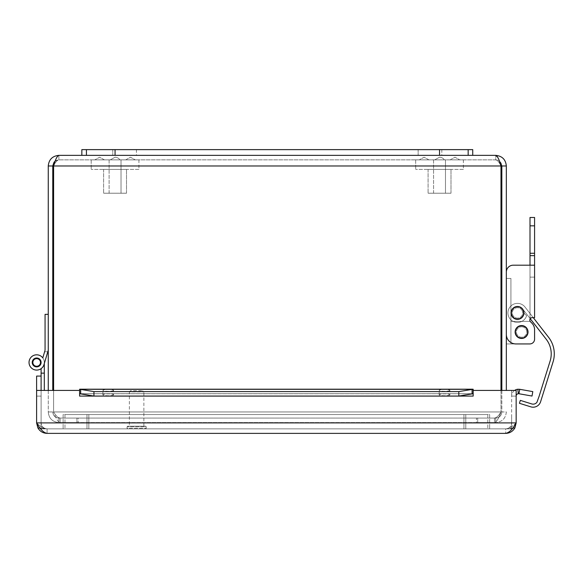 <?xml version="1.0" encoding="UTF-8"?>
<svg xmlns="http://www.w3.org/2000/svg" width="583" height="583" viewBox="0 0 583 583"><rect width="100%" height="100%" fill="white"/><g stroke="black" fill="none" stroke-linecap="round" stroke-linejoin="round"><path stroke-width="0.44" stroke-dasharray="2.92 2.19" d="M97.215 159.859L104.43 159.859L97.215 159.859M128.092 159.859L135.307 159.859L128.092 159.859M115.062 157.228A5.728 5.728 0 0 1 119.872 159.859L110.253 159.859L119.872 159.859A5.728 5.728 0 0 0 115.062 157.228L110.253 159.859L115.062 157.228M109.101 193.221L109.101 159.859L121.016 159.859L109.101 159.859L121.016 159.859L109.101 159.859L109.101 193.221L121.016 193.221L109.101 193.221M126.511 193.221L103.606 193.221L126.511 193.221L126.511 169.405L103.606 169.405L126.511 169.405L103.606 169.405L126.511 169.405L126.511 193.221L103.606 193.221L126.511 193.221M138.922 169.405L91.203 169.405L138.922 169.405L138.922 159.859L91.203 159.859L138.922 159.859L91.203 159.859L138.922 159.859L138.922 169.405L91.203 169.405L138.922 169.405M421.691 159.859L428.906 159.859L421.691 159.859M452.568 159.859L459.783 159.859L452.568 159.859M439.531 157.228A5.728 5.728 0 0 1 444.341 159.859L434.721 159.859L444.341 159.859A5.728 5.728 0 0 0 439.531 157.228L434.721 159.859L439.531 157.228M433.577 193.221L433.577 159.859L445.485 159.859L433.577 159.859L445.485 159.859L433.577 159.859L433.577 193.221L445.485 193.221L433.577 193.221M450.987 193.221L428.082 193.221L450.987 193.221L450.987 169.405L428.082 169.405L450.987 169.405L428.082 169.405L450.987 169.405L450.987 193.221L428.082 193.221L450.987 193.221M463.39 169.405L415.672 169.405L463.39 169.405L463.39 159.859L415.672 159.859L463.39 159.859L415.672 159.859L463.39 159.859L463.39 169.405L415.672 169.405L463.39 169.405M468.164 155.355L81.846 155.355L81.846 149.627L472.74 149.627L472.74 155.355L472.74 149.627L472.74 155.355L81.846 155.355L81.846 149.627L81.846 155.355L472.74 155.355L468.164 155.355L468.164 149.627L472.74 149.627L81.846 149.627L86.43 149.627L86.43 155.355L86.43 149.627L468.164 149.627L468.164 155.355L468.164 149.627M441.819 149.627L441.819 155.355L418.157 155.355L441.819 155.355L441.819 149.627L418.157 149.627L441.819 149.627M136.437 149.627L136.437 155.355L112.767 155.355L136.437 155.355L136.437 149.627L112.767 149.627L136.437 149.627M441.819 155.355L418.157 155.355L441.819 155.355M136.437 155.355L112.767 155.355L136.437 155.355M86.43 155.355L86.43 149.627M60.115 422.566L494.479 422.566C496.643 421.932 498.815 418.39 500.986 411.948C498.815 415.657 496.643 417.698 494.479 418.062L60.115 418.062L476.464 418.062L476.464 422.566L494.479 422.566L60.115 422.566C57.943 421.932 55.779 418.39 53.607 411.948C55.779 418.39 57.943 421.932 60.115 422.566L60.115 418.062L494.479 418.062L78.129 418.062L78.129 422.566L78.129 418.062L60.115 418.062L60.115 422.566M494.479 418.062L494.479 422.566L476.464 422.566L476.464 418.062L494.479 418.062L494.479 422.566C496.643 421.932 498.815 418.39 500.986 411.948C498.815 415.657 496.643 417.698 494.479 418.062M501.832 390.428L501.832 411.948L506.335 411.948C505.694 418.39 502.16 421.932 495.718 422.566C502.16 421.932 505.694 418.39 506.335 411.948L501.832 411.948L501.832 165.973C501.46 162.263 499.427 160.23 495.718 159.859C497.474 160.23 499.23 162.263 500.986 165.973L500.986 411.948L500.986 165.973C499.23 162.263 497.474 160.23 495.718 159.859L495.718 155.355L495.718 159.859L58.876 159.859L495.718 159.859L499.376 161.076L498.727 159.348L495.718 155.355L58.876 155.355C57.119 155.996 55.363 159.531 53.607 165.973L53.607 411.948C55.779 415.657 57.943 417.698 60.115 418.062C57.943 417.698 55.779 415.657 53.607 411.948L53.607 390.428M495.718 418.062L477.703 418.062L477.703 422.566L495.718 422.566L477.703 422.566L477.703 418.062L495.718 418.062L495.718 422.566L495.718 418.062C499.427 417.698 501.46 415.657 501.832 411.948C501.46 415.657 499.427 417.698 495.718 418.062M48.258 390.428L48.258 411.948C48.892 418.39 52.434 421.932 58.876 422.566C52.434 421.932 48.892 418.39 48.258 411.948L52.762 411.948L48.258 411.948L48.258 165.973C48.892 159.531 52.434 155.996 58.876 155.355L58.876 159.859C57.119 160.23 55.363 162.263 53.607 165.973L53.607 411.948L500.986 411.948L53.607 411.948L500.986 411.948L53.607 411.948L53.607 165.973L500.986 165.973L500.986 390.428M58.876 418.062L76.883 418.062L76.883 422.566L58.876 422.566L76.883 422.566L76.883 418.062L58.876 418.062L58.876 422.566L58.876 418.062C55.166 417.698 53.126 415.657 52.762 411.948C53.126 415.657 55.166 417.698 58.876 418.062M501.832 165.973L506.335 165.973L506.335 390.428M52.762 390.428L52.762 165.973L48.258 165.973M495.718 155.355C502.16 155.996 505.694 159.531 506.335 165.973M81.846 155.355L472.74 155.355M53.607 165.973L500.986 165.973L53.607 165.973C55.363 162.263 57.119 160.23 58.876 159.859L58.876 155.355M55.21 161.09L58.876 159.859C55.166 160.23 53.126 162.263 52.762 165.973M44.301 390.428L44.301 362.444A7.637 7.637 0 0 0 35.097 354.974A7.637 7.637 0 0 0 29.675 365.519A7.637 7.637 0 0 0 41.109 368.653L41.109 373.135L44.301 373.135L44.301 362.444L44.301 373.135L41.109 373.135L41.109 368.653A7.637 7.637 0 0 1 29.675 365.519A7.637 7.637 0 0 1 35.097 354.974A7.637 7.637 0 0 1 44.301 362.444A7.637 7.637 0 0 0 35.097 354.974A7.637 7.637 0 0 0 29.675 365.519A7.637 7.637 0 0 0 41.109 368.653L41.109 373.135L44.301 373.135L44.301 362.444L44.301 373.135L41.109 373.135L41.109 368.653A7.637 7.637 0 0 1 29.675 365.519A7.637 7.637 0 0 1 35.097 354.974A7.637 7.637 0 0 1 44.301 362.444A7.637 7.637 0 0 0 35.097 354.974A7.637 7.637 0 0 0 29.675 365.519A7.637 7.637 0 0 0 41.109 368.653L41.109 373.135L44.301 373.135L44.301 362.444L44.301 373.135L41.109 373.135L41.109 368.653A7.637 7.637 0 0 1 29.675 365.519A7.637 7.637 0 0 1 35.097 354.974A7.637 7.637 0 0 1 44.301 362.444A7.637 7.637 0 0 0 35.097 354.974A7.637 7.637 0 0 0 29.675 365.519A7.637 7.637 0 0 0 41.109 368.653L41.109 373.135L44.301 373.135L44.301 362.444L44.301 373.135L41.109 373.135L41.109 368.653A7.637 7.637 0 0 1 29.675 365.519A7.637 7.637 0 0 1 35.097 354.974A7.637 7.637 0 0 1 44.301 362.444A7.637 7.637 0 0 0 35.097 354.974A7.637 7.637 0 0 0 29.675 365.519A7.637 7.637 0 0 0 41.109 368.653L41.109 373.135L44.301 373.135L44.301 362.444L44.301 373.135L41.109 373.135L41.109 368.653A7.637 7.637 0 0 1 29.675 365.519A7.637 7.637 0 0 1 35.097 354.974A7.637 7.637 0 0 1 44.301 362.444A7.637 7.637 0 0 0 35.097 354.974A7.637 7.637 0 0 0 29.675 365.519A7.637 7.637 0 0 0 41.109 368.653L41.109 373.135L44.301 373.135L44.301 362.444L44.301 373.135L41.109 373.135L41.109 368.653A7.637 7.637 0 0 1 29.675 365.519A7.637 7.637 0 0 1 35.097 354.974A7.637 7.637 0 0 1 44.301 362.444L43.987 364.615L47.806 351.753L44.614 351.753L42.792 357.889A7.637 7.637 0 0 1 44.301 362.444A7.637 7.637 0 0 0 35.097 354.974A7.637 7.637 0 0 0 29.675 365.519A7.637 7.637 0 0 0 41.109 368.653L41.109 428.869L41.109 376.079L36.605 376.079L36.605 422.901L36.605 390.428L79.594 390.428L36.605 390.428L41.109 390.428L41.109 422.901L36.605 422.901C40.096 429.256 43.587 432.746 47.077 433.373C43.018 433.227 39.95 431.405 37.88 427.915L36.605 422.901L36.605 390.428L41.109 390.428L41.109 389.335M32.225 362.444A4.445 4.445 0 0 1 38.886 358.596A4.445 4.445 0 0 1 38.886 366.292A4.445 4.445 0 0 1 32.225 362.444A4.445 4.445 0 0 0 38.886 366.292A4.445 4.445 0 0 0 38.886 358.596A4.445 4.445 0 0 0 32.225 362.444A4.445 4.445 0 0 1 38.886 358.596A4.445 4.445 0 0 1 38.886 366.292A4.445 4.445 0 0 1 32.225 362.444A4.445 4.445 0 0 0 38.886 366.292A4.445 4.445 0 0 0 38.886 358.596A4.445 4.445 0 0 0 32.225 362.444A4.445 4.445 0 0 1 38.886 358.596A4.445 4.445 0 0 1 38.886 366.292A4.445 4.445 0 0 1 32.225 362.444A4.445 4.445 0 0 0 38.886 366.292A4.445 4.445 0 0 0 38.886 358.596A4.445 4.445 0 0 0 32.225 362.444A4.445 4.445 0 0 1 38.886 358.596A4.445 4.445 0 0 1 38.886 366.292A4.445 4.445 0 0 1 32.225 362.444A4.445 4.445 0 0 0 38.886 366.292A4.445 4.445 0 0 0 38.886 358.596A4.445 4.445 0 0 0 32.225 362.444A4.445 4.445 0 0 1 38.886 358.596A4.445 4.445 0 0 1 38.886 366.292A4.445 4.445 0 0 1 32.225 362.444A4.445 4.445 0 0 0 38.886 366.292A4.445 4.445 0 0 0 38.886 358.596A4.445 4.445 0 0 0 32.225 362.444A4.445 4.445 0 0 1 38.886 358.596A4.445 4.445 0 0 1 38.886 366.292A4.445 4.445 0 0 1 32.225 362.444A4.445 4.445 0 0 0 38.886 366.292A4.445 4.445 0 0 0 38.886 358.596A4.445 4.445 0 0 0 32.225 362.444A4.445 4.445 0 0 0 38.886 366.292A4.445 4.445 0 0 0 38.886 358.596A4.445 4.445 0 0 0 32.225 362.444A4.445 4.445 0 0 0 38.886 366.292A4.445 4.445 0 0 0 38.886 358.596A4.445 4.445 0 0 0 32.225 362.444A4.445 4.445 0 0 1 38.886 358.596A4.445 4.445 0 0 1 38.886 366.292A4.445 4.445 0 0 1 32.225 362.444A4.445 4.445 0 0 0 38.886 366.292A4.445 4.445 0 0 0 38.886 358.596A4.445 4.445 0 0 0 32.225 362.444A4.445 4.445 0 0 1 38.886 358.596A4.445 4.445 0 0 1 38.886 366.292A4.445 4.445 0 0 1 32.225 362.444A4.445 4.445 0 0 0 38.886 366.292A4.445 4.445 0 0 0 38.886 358.596A4.445 4.445 0 0 0 32.225 362.444A4.445 4.445 0 0 1 38.886 358.596A4.445 4.445 0 0 1 38.886 366.292A4.445 4.445 0 0 1 32.225 362.444A4.445 4.445 0 0 0 38.886 366.292A4.445 4.445 0 0 0 38.886 358.596A4.445 4.445 0 0 0 32.225 362.444A4.445 4.445 0 0 1 38.886 358.596A4.445 4.445 0 0 1 38.886 366.292A4.445 4.445 0 0 1 32.225 362.444A4.445 4.445 0 0 0 38.886 366.292A4.445 4.445 0 0 0 38.886 358.596A4.445 4.445 0 0 0 32.225 362.444A4.445 4.445 0 0 1 38.886 358.596A4.445 4.445 0 0 1 38.886 366.292A4.445 4.445 0 0 1 32.225 362.444A4.445 4.445 0 0 0 38.886 366.292A4.445 4.445 0 0 0 38.886 358.596A4.445 4.445 0 0 0 32.225 362.444A4.445 4.445 0 0 1 38.886 358.596A4.445 4.445 0 0 1 38.886 366.292A4.445 4.445 0 0 1 32.225 362.444A4.445 4.445 0 0 0 38.886 366.292A4.445 4.445 0 0 0 38.886 358.596A4.445 4.445 0 0 0 32.225 362.444A4.445 4.445 0 0 1 38.886 358.596A4.445 4.445 0 0 1 38.886 366.292A4.445 4.445 0 0 1 32.225 362.444M44.301 373.135L41.109 373.135M44.301 428.869L41.109 428.869L44.301 428.869M36.314 358.647A3.819 3.819 0 0 0 33.552 364.652A3.819 3.819 0 0 0 40.14 364.04A3.819 3.819 0 0 0 36.314 358.647M44.301 363.552L43.987 364.615A7.637 7.637 0 0 1 32.991 369.134A7.637 7.637 0 0 1 30.914 357.43A7.637 7.637 0 0 1 42.792 357.889A7.637 7.637 0 0 0 30.914 357.43A7.637 7.637 0 0 0 32.991 369.134A7.637 7.637 0 0 0 43.987 364.615L47.806 351.753L44.614 351.753L47.806 351.753L44.614 351.753L42.792 357.889A7.637 7.637 0 0 0 30.914 357.43A7.637 7.637 0 0 0 32.991 369.134A7.637 7.637 0 0 0 43.987 364.615A7.637 7.637 0 0 1 32.991 369.134A7.637 7.637 0 0 1 30.914 357.43A7.637 7.637 0 0 1 42.792 357.889L44.614 351.753L47.806 351.753L44.614 351.753L42.792 357.889A7.637 7.637 0 0 0 30.914 357.43A7.637 7.637 0 0 0 32.991 369.134A7.637 7.637 0 0 0 43.987 364.615L47.806 351.753L44.614 351.753L47.806 351.753L44.614 351.753L42.792 357.889L44.614 351.753L47.806 351.753L44.614 351.753L42.792 357.889A7.637 7.637 0 0 0 30.914 357.43A7.637 7.637 0 0 0 32.991 369.134A7.637 7.637 0 0 0 43.987 364.615A7.637 7.637 0 0 1 32.991 369.134A7.637 7.637 0 0 1 30.914 357.43A7.637 7.637 0 0 1 42.792 357.889L44.614 351.753L47.806 351.753L48.258 350.23L48.258 314.346L45.066 314.346L45.066 350.23L42.792 357.889A7.637 7.637 0 0 0 30.914 357.43A7.637 7.637 0 0 0 32.991 369.134A7.637 7.637 0 0 0 43.987 364.615L47.806 351.753L44.614 351.753L42.792 357.889L44.614 351.753L47.806 351.753L43.987 364.615A7.637 7.637 0 0 1 32.991 369.134A7.637 7.637 0 0 1 30.914 357.43A7.637 7.637 0 0 1 42.792 357.889A7.637 7.637 0 0 0 30.914 357.43A7.637 7.637 0 0 0 32.991 369.134A7.637 7.637 0 0 0 43.987 364.615A7.637 7.637 0 0 1 32.991 369.134A7.637 7.637 0 0 1 30.914 357.43A7.637 7.637 0 0 1 42.792 357.889L44.614 351.753M42.792 357.889A7.637 7.637 0 0 0 30.914 357.43A7.637 7.637 0 0 0 32.991 369.134A7.637 7.637 0 0 0 43.987 364.615L47.806 351.753L43.987 364.615A7.637 7.637 0 0 1 41.109 368.653M48.258 314.346L48.258 350.23M41.109 428.869L489.647 428.869L41.109 428.869L41.109 414.549L41.109 428.869M64.968 414.549L64.968 428.869L64.968 414.549L489.647 414.549L489.647 428.869L489.647 414.549L465.788 414.549L465.788 428.869L465.788 414.549L88.827 414.549L88.827 428.869L88.827 414.549L64.968 414.549M511.655 428.869L63.117 428.869L511.655 428.869L511.655 414.549L511.655 428.869M487.796 414.549L487.796 428.869L487.796 414.549L63.117 414.549L63.117 428.869L63.117 414.549L86.976 414.549L86.976 428.869L86.976 414.549L463.937 414.549L463.937 428.869L463.937 414.549L487.796 414.549M129.368 426.195L143.87 426.195L129.368 426.195L129.368 391.893L143.87 391.893L129.368 391.893L130.563 390.69L142.675 390.69L130.563 390.69M143.87 426.195L143.87 391.893L142.675 390.69M127.684 426.195L145.553 426.195L127.684 426.195L127.079 426.807L146.165 426.807A0.612 0.612 0 0 0 145.553 426.195M145.553 428.869A0.612 0.612 0 0 0 146.165 428.257L146.165 426.807L127.079 426.807L127.079 428.257L146.165 428.257L127.079 428.257L127.684 428.869L145.553 428.869L127.684 428.869M512.632 428.177L505.687 428.869L505.687 433.373L505.687 428.869C509.178 428.505 512.668 426.523 516.159 422.901L516.159 390.428L511.655 390.428L516.159 390.428L511.655 390.428L511.655 396.112L511.655 390.428L516.159 390.428L516.159 422.901L511.655 422.901L511.655 390.428L511.655 422.901L516.159 422.901C512.668 429.256 509.178 432.746 505.687 433.373C509.746 433.227 512.807 431.405 514.884 427.915L505.687 428.869C509.309 428.505 511.298 426.523 511.655 422.901C511.298 426.523 509.309 428.505 505.687 428.869L47.077 428.869L505.687 428.869C509.178 428.505 512.668 426.523 516.159 422.901L516.159 390.428L473.17 390.428L473.17 396.112L473.17 390.428L516.159 390.428L473.17 390.428L473.156 396.112L473.156 389.24L472.084 389.306L472.084 393.744L473.156 393.722L473.156 389.24L458.821 391.608L458.821 396.046L473.156 393.722L473.156 396.112L79.594 396.112L79.609 389.24L79.609 393.722L80.68 393.744L80.68 389.306L79.609 389.24L79.609 396.097L473.156 396.097L473.156 389.24M40.132 428.177L47.077 428.869C43.455 428.505 41.466 426.523 41.109 422.901C41.466 426.523 43.455 428.505 47.077 428.869C43.587 428.505 40.096 426.523 36.605 422.901L36.605 390.428L36.605 422.901L516.159 422.901L514.876 427.915M37.88 427.915L47.077 428.869L47.077 433.373L47.077 428.869C43.587 428.505 40.096 426.523 36.605 422.901L41.109 422.901L41.109 390.428L36.605 390.428L36.605 396.112L36.605 390.428L36.605 396.097L41.109 396.112L41.109 390.428L36.605 390.428L36.605 396.097L41.109 396.112L41.109 390.428L41.109 396.112L41.109 390.428L36.605 390.413L79.594 390.428L79.594 396.112L473.156 396.097M516.159 390.428L516.159 422.901L516.159 390.428M514.629 390.428A6.887 6.887 0 0 0 511.655 396.097L511.655 396.112A6.887 6.887 0 0 1 517.835 389.24L518.294 393.722L518.957 393.744L519.737 389.306L517.835 389.24M79.609 396.097L79.609 393.722L93.943 396.046L93.943 391.608L79.609 389.24M113.583 394.8A5.342 0.926 0 0 1 108.241 395.733A5.342 0.926 0 0 1 102.892 394.8A5.342 0.926 0 0 1 108.241 393.875A5.342 0.926 0 0 1 113.583 394.8L113.583 390.362A5.342 0.926 180 0 0 108.241 389.437A5.342 0.926 180 0 0 102.892 390.362A5.342 0.926 180 0 0 108.241 391.295A5.342 0.926 180 0 0 113.583 390.362M449.872 394.8A5.342 0.926 0 0 1 444.523 395.733A5.342 0.926 0 0 1 439.181 394.8A5.342 0.926 0 0 1 444.523 393.875A5.342 0.926 0 0 1 449.872 394.8L449.872 390.362A5.342 0.926 180 0 0 444.523 389.437A5.342 0.926 180 0 0 439.181 390.362A5.342 0.926 180 0 0 444.523 391.295A5.342 0.926 180 0 0 449.872 390.362M518.957 393.744L532.017 396.046L532.796 391.608L519.737 389.306M518.294 393.722A2.383 2.383 0 0 0 516.159 396.097L511.655 396.112L516.159 396.112M93.943 396.046L458.821 396.046M93.943 391.608L458.821 391.608M36.605 396.112L41.109 396.112L36.605 396.112M515.649 332.004A5.932 5.932 0 0 0 524.54 337.134A5.932 5.932 0 0 0 524.54 326.866A5.932 5.932 0 0 0 515.649 332.004A5.932 5.932 0 0 1 524.54 326.866A5.932 5.932 0 0 1 524.54 337.134A5.932 5.932 0 0 1 515.649 332.004A5.932 5.932 0 0 0 524.54 337.134A5.932 5.932 0 0 0 524.54 326.866A5.932 5.932 0 0 0 515.649 332.004A5.932 5.932 0 0 1 524.54 326.866A5.932 5.932 0 0 1 524.54 337.134A5.932 5.932 0 0 1 515.649 332.004A5.932 5.932 0 0 0 524.54 337.134A5.932 5.932 0 0 0 524.54 326.866A5.932 5.932 0 0 0 515.649 332.004A5.932 5.932 0 0 1 524.54 326.866A5.932 5.932 0 0 1 524.54 337.134A5.932 5.932 0 0 1 515.649 332.004A5.932 5.932 0 0 0 524.54 337.134A5.932 5.932 0 0 0 524.54 326.866A5.932 5.932 0 0 0 515.649 332.004A5.932 5.932 0 0 1 524.54 326.866A5.932 5.932 0 0 1 524.54 337.134A5.932 5.932 0 0 1 515.649 332.004A5.932 5.932 0 0 0 524.54 337.134A5.932 5.932 0 0 0 524.54 326.866A5.932 5.932 0 0 0 515.649 332.004A5.932 5.932 0 0 1 524.54 326.866A5.932 5.932 0 0 1 524.54 337.134A5.932 5.932 0 0 1 515.649 332.004A5.932 5.932 0 0 0 524.54 337.134A5.932 5.932 0 0 0 524.54 326.866A5.932 5.932 0 0 0 515.649 332.004A5.932 5.932 0 0 1 524.54 326.866A5.932 5.932 0 0 1 524.54 337.134A5.932 5.932 0 0 1 515.649 332.004A5.932 5.932 0 0 0 524.54 337.134A5.932 5.932 0 0 0 524.54 326.866A5.932 5.932 0 0 0 515.649 332.004A5.932 5.932 0 0 1 524.54 326.866A5.932 5.932 0 0 1 524.54 337.134A5.932 5.932 0 0 1 515.649 332.004A5.932 5.932 0 0 0 524.54 337.134A5.932 5.932 0 0 0 524.54 326.866A5.932 5.932 0 0 0 515.649 332.004A5.932 5.932 0 0 1 524.54 326.866A5.932 5.932 0 0 1 524.54 337.134A5.932 5.932 0 0 1 515.649 332.004M511.553 312.918A5.932 5.932 0 0 0 520.444 318.048A5.932 5.932 0 0 0 520.444 307.78A5.932 5.932 0 0 0 511.553 312.918A5.932 5.932 0 0 1 520.444 307.78A5.932 5.932 0 0 1 520.444 318.048A5.932 5.932 0 0 1 511.553 312.918A5.932 5.932 0 0 0 520.444 318.048A5.932 5.932 0 0 0 520.444 307.78A5.932 5.932 0 0 0 511.553 312.918A5.932 5.932 0 0 1 520.444 307.78A5.932 5.932 0 0 1 520.444 318.048A5.932 5.932 0 0 1 511.553 312.918A5.932 5.932 0 0 0 520.444 318.048A5.932 5.932 0 0 0 520.444 307.78A5.932 5.932 0 0 0 511.553 312.918A5.932 5.932 0 0 1 520.444 307.78A5.932 5.932 0 0 1 520.444 318.048A5.932 5.932 0 0 1 511.553 312.918A5.932 5.932 0 0 0 520.444 318.048A5.932 5.932 0 0 0 520.444 307.78A5.932 5.932 0 0 0 511.553 312.918A5.932 5.932 0 0 1 520.444 307.78A5.932 5.932 0 0 1 520.444 318.048A5.932 5.932 0 0 1 511.553 312.918M534.582 265.199L513.208 265.199L530.005 265.199L530.005 255.653L534.582 255.653L534.582 317.684L534.582 277.129L530.005 277.129L534.582 277.129L534.582 317.684L532.199 317.684A2.383 2.383 0 0 0 530.508 321.758A2.383 2.383 0 0 1 532.199 317.684A2.383 2.383 0 0 0 530.508 321.758L531.791 323.04A9.547 9.547 0 0 1 534.582 329.789A9.547 9.547 0 0 0 531.791 323.04L530.508 321.758A2.383 2.383 0 0 1 530.202 321.386A2.383 2.383 0 0 0 530.508 321.758L531.791 323.04A9.547 9.547 0 0 1 534.582 329.789A9.547 9.547 0 0 0 531.791 323.04A9.547 9.547 0 0 1 534.582 329.789A9.547 9.547 0 0 0 531.791 323.04L530.508 321.758A2.383 2.383 0 0 1 530.202 321.386A2.383 2.383 0 0 0 530.508 321.758A2.383 2.383 0 0 1 532.199 317.684L534.582 317.684L530.005 317.684L534.582 317.684L534.582 265.199L534.582 317.684L534.582 277.129L534.582 317.684L530.005 317.684L530.005 265.199L534.582 265.199L513.208 265.199L534.582 265.199L534.582 217.481L534.582 255.653L530.005 255.653L534.582 255.653L530.005 255.653L530.005 217.481L534.582 217.481L534.582 265.199L513.208 265.199A6.872 6.872 0 0 0 506.335 272.072L506.335 334.387A9.547 9.547 0 0 0 515.875 343.934A9.547 9.547 0 0 1 506.335 334.387L506.335 272.072A6.872 6.872 0 0 1 513.208 265.199A6.872 6.872 0 0 0 506.335 272.072L506.335 334.387L506.335 272.072A6.872 6.872 0 0 1 513.208 265.199L530.005 265.199L530.005 217.481L530.005 317.684L530.005 265.199L530.005 317.684L532.199 317.684A2.383 2.383 0 0 0 530.508 321.758A2.383 2.383 0 0 1 532.199 317.684A2.383 2.383 0 0 0 530.508 321.758L531.791 323.04A9.547 9.547 0 0 1 534.582 329.789A9.547 9.547 0 0 0 531.791 323.04A9.547 9.547 0 0 1 534.582 329.789L534.582 339.16A4.773 4.773 0 0 1 529.809 343.934A4.773 4.773 0 0 0 534.582 339.16A4.773 4.773 0 0 1 529.809 343.934A4.773 4.773 0 0 0 534.582 339.16A4.773 4.773 0 0 1 529.809 343.934A4.773 4.773 0 0 0 534.582 339.16A4.773 4.773 0 0 1 529.809 343.934A4.773 4.773 0 0 0 534.582 339.16A4.773 4.773 0 0 1 529.809 343.934A4.773 4.773 0 0 0 534.582 339.16A4.773 4.773 0 0 1 529.809 343.934A4.773 4.773 0 0 0 534.582 339.16A4.773 4.773 0 0 1 529.809 343.934A4.773 4.773 0 0 0 534.582 339.16A4.773 4.773 0 0 1 529.809 343.934L510.919 343.934L510.919 321.386L530.202 321.386L510.919 321.386L510.919 343.934L529.809 343.934L506.335 343.934L506.335 278.441L506.335 343.934L529.809 343.934L515.875 343.934A9.547 9.547 0 0 1 506.335 334.387L506.335 272.072A6.872 6.872 0 0 1 513.208 265.199A6.872 6.872 0 0 0 506.335 272.072L506.335 334.387A9.547 9.547 0 0 0 515.875 343.934A9.547 9.547 0 0 1 506.335 334.387A9.547 9.547 0 0 0 515.875 343.934L529.809 343.934M534.582 329.789L534.582 339.16L534.582 329.789A9.547 9.547 0 0 0 531.791 323.04A9.547 9.547 0 0 1 534.582 329.789L534.582 339.16L534.582 329.789A9.547 9.547 0 0 0 531.791 323.04L530.508 321.758L531.791 323.04A9.547 9.547 0 0 1 534.582 329.789A9.547 9.547 0 0 0 531.791 323.04L530.508 321.758A2.383 2.383 0 0 1 530.202 321.386L510.919 321.386L530.202 321.386L510.919 321.386L510.919 278.441L506.335 278.441L510.919 278.441L510.919 321.386L530.202 321.386A2.383 2.383 0 0 0 530.508 321.758L531.791 323.04L530.508 321.758A2.383 2.383 0 0 1 530.202 321.386L510.919 321.386L510.919 343.934L510.919 321.386L530.202 321.386A2.383 2.383 0 0 0 530.508 321.758L531.791 323.04A9.547 9.547 0 0 1 534.582 329.789L534.582 339.16M540.609 401.709A7.827 7.827 0 0 1 530.807 406.847A7.827 7.827 0 0 0 540.609 401.709L553.056 361.897A26.913 26.913 0 0 0 548.603 337.331A26.913 26.913 0 0 1 553.056 361.897L540.609 401.709A7.827 7.827 0 0 1 530.807 406.847L519.424 403.29L520.335 400.375L531.718 403.932A4.773 4.773 0 0 0 536.928 402.285L538.969 396.659A4.773 4.773 0 0 0 539.122 396.251A4.773 4.773 0 0 1 538.969 396.659A4.773 4.773 0 0 0 539.122 396.251L550.141 360.986A23.859 23.859 0 0 0 546.191 339.211A23.859 23.859 0 0 1 550.141 360.986A23.859 23.859 0 0 0 546.191 339.211L530.231 318.719M533.299 317.684L525.013 307.052A9.547 9.547 0 0 0 510.212 306.731A9.547 9.547 0 0 0 512.902 321.291A9.547 9.547 0 0 0 526.609 315.702L523.971 313.064A6.486 6.486 0 0 1 515.452 319.076A6.486 6.486 0 0 1 512.18 309.179A6.486 6.486 0 0 1 522.601 308.924L546.191 339.211L522.601 308.924A6.486 6.486 0 0 0 512.18 309.179A6.486 6.486 0 0 0 515.452 319.076A6.486 6.486 0 0 0 523.971 313.064A6.486 6.486 0 0 1 515.452 319.076A6.486 6.486 0 0 1 512.18 309.179A6.486 6.486 0 0 1 522.601 308.924A6.486 6.486 0 0 0 512.18 309.179A6.486 6.486 0 0 0 515.452 319.076A6.486 6.486 0 0 0 523.971 313.064L526.609 315.702A9.547 9.547 0 0 1 512.902 321.291A9.547 9.547 0 0 1 510.212 306.731A9.547 9.547 0 0 1 525.013 307.052A9.547 9.547 0 0 0 510.212 306.731A9.547 9.547 0 0 0 512.902 321.291A9.547 9.547 0 0 0 526.609 315.702A9.547 9.547 0 0 1 512.902 321.291A9.547 9.547 0 0 1 510.212 306.731A9.547 9.547 0 0 1 525.013 307.052L533.299 317.684M521.472 309.595A5.189 5.189 0 0 1 518.36 318.034A5.189 5.189 0 0 1 512.61 311.118A5.189 5.189 0 0 1 521.472 309.595A5.189 5.189 0 0 0 512.61 311.118A5.189 5.189 0 0 0 518.36 318.034A5.189 5.189 0 0 0 521.472 309.595A5.189 5.189 0 0 1 518.36 318.034A5.189 5.189 0 0 1 512.61 311.118A5.189 5.189 0 0 1 521.472 309.595A5.189 5.189 0 0 0 512.61 311.118A5.189 5.189 0 0 0 518.36 318.034A5.189 5.189 0 0 0 521.472 309.595M512.53 317.028A6.442 6.442 0 0 1 513.368 307.962A6.442 6.442 0 0 1 522.434 308.801A6.442 6.442 0 0 1 521.596 317.873A6.442 6.442 0 0 1 512.53 317.028A6.442 6.442 0 0 1 513.368 307.962A6.442 6.442 0 0 1 523.833 311.825A6.442 6.442 0 0 1 515.248 318.959A6.442 6.442 0 0 1 513.368 307.962A6.442 6.442 0 0 1 522.434 308.801A6.442 6.442 0 0 1 521.596 317.873A6.442 6.442 0 0 1 512.53 317.028A6.442 6.442 0 0 0 521.596 317.873A6.442 6.442 0 0 0 519.715 306.869A6.442 6.442 0 0 0 511.131 314.004A6.442 6.442 0 0 0 521.596 317.873A6.442 6.442 0 0 0 522.434 308.801A6.442 6.442 0 0 0 513.368 307.962A6.442 6.442 0 0 0 512.53 317.028M521.319 326.815A5.189 5.189 0 0 1 526.194 334.372A5.189 5.189 0 0 1 517.216 334.817A5.189 5.189 0 0 1 521.319 326.815A5.189 5.189 0 0 0 517.216 334.817A5.189 5.189 0 0 0 526.194 334.372A5.189 5.189 0 0 0 521.319 326.815A5.189 5.189 0 0 1 526.194 334.372A5.189 5.189 0 0 1 517.216 334.817A5.189 5.189 0 0 1 521.319 326.815A5.189 5.189 0 0 0 517.216 334.817A5.189 5.189 0 0 0 526.194 334.372A5.189 5.189 0 0 0 521.319 326.815M521.894 338.439A6.442 6.442 0 0 1 515.139 332.317A6.442 6.442 0 0 1 521.26 325.569A6.442 6.442 0 0 1 528.009 331.683A6.442 6.442 0 0 1 521.894 338.439A6.442 6.442 0 0 1 515.139 332.317A6.442 6.442 0 0 1 524.518 326.269A6.442 6.442 0 0 1 525.072 337.411A6.442 6.442 0 0 1 515.139 332.317A6.442 6.442 0 0 1 521.26 325.569A6.442 6.442 0 0 1 528.009 331.683A6.442 6.442 0 0 1 521.894 338.439A6.442 6.442 0 0 0 528.009 331.683A6.442 6.442 0 0 0 518.083 326.589A6.442 6.442 0 0 0 518.637 337.732A6.442 6.442 0 0 0 528.009 331.683A6.442 6.442 0 0 0 521.26 325.569A6.442 6.442 0 0 0 515.139 332.317A6.442 6.442 0 0 0 521.894 338.439M506.335 334.387A9.547 9.547 0 0 0 515.875 343.934M534.582 317.684L530.005 317.684L534.582 317.684M513.208 265.199A6.872 6.872 0 0 0 506.335 272.072M530.005 277.129L534.582 277.129L530.005 277.129M530.005 255.653L534.582 255.653M530.005 217.481L534.582 217.481L530.005 217.481M531.718 403.932L520.335 400.375L531.718 403.932A4.773 4.773 0 0 0 536.928 402.285M519.424 403.29L520.335 400.375L519.424 403.29L530.807 406.847M553.056 361.897A26.913 26.913 0 0 0 548.603 337.331M506.335 343.934L506.335 278.441L506.335 343.934M510.919 278.441L506.335 278.441L510.919 278.441L510.919 321.386L510.919 278.441M513.368 307.962A6.442 6.442 0 0 1 523.833 311.825A6.442 6.442 0 0 1 515.248 318.959A6.442 6.442 0 0 1 513.368 307.962M521.596 317.873A6.442 6.442 0 0 0 519.715 306.869A6.442 6.442 0 0 0 511.131 314.004A6.442 6.442 0 0 0 521.596 317.873M515.139 332.317A6.442 6.442 0 0 1 524.518 326.269A6.442 6.442 0 0 1 525.072 337.411A6.442 6.442 0 0 1 515.139 332.317M528.009 331.683A6.442 6.442 0 0 0 518.083 326.589A6.442 6.442 0 0 0 518.637 337.732A6.442 6.442 0 0 0 528.009 331.683M115.062 155.355L115.062 149.627M439.531 155.355L439.531 149.627M516.159 422.901L36.605 422.901L516.159 422.901M80.68 393.744L472.084 393.744L80.68 393.744M80.68 389.306L472.084 389.306M530.005 225.832L534.582 225.832M530.005 253.27L534.582 253.27M104.43 159.859L99.62 157.228L94.81 159.859L99.62 157.228L104.43 159.859M125.688 159.859L130.497 157.228L135.307 159.859L130.497 157.228L125.688 159.859M121.016 159.859L121.016 193.221L121.016 159.859M103.606 169.405L103.606 193.221L103.606 169.405M91.203 159.859L91.203 169.405L91.203 159.859M428.906 159.859L424.096 157.228L419.286 159.859L424.096 157.228L428.906 159.859M450.163 159.859L454.973 157.228L459.783 159.859L454.973 157.228L450.163 159.859M445.485 159.859L445.485 193.221L445.485 159.859M428.082 169.405L428.082 193.221L428.082 169.405M415.672 159.859L415.672 169.405L415.672 159.859M418.157 149.627L418.157 155.355L418.157 149.627M112.767 149.627L112.767 155.355L112.767 149.627M102.892 394.8L102.892 390.362M439.181 394.8L439.181 390.362M80.009 393.707L472.755 393.707L80.009 393.707M472.755 389.204L80.009 389.204"/><path stroke-width="0.87" d="M468.164 149.627L81.846 149.627L81.846 155.355L472.74 155.355L472.74 149.627L468.164 149.627L468.164 155.355M86.43 149.627L86.43 155.355M506.335 390.428L506.335 165.973C505.694 159.531 502.16 155.996 495.718 155.355C497.474 155.996 499.23 159.531 500.986 165.973L500.986 390.428M53.607 390.428L53.607 165.973L500.986 165.973L499.383 161.083L501.832 165.973L501.832 390.428M55.21 161.09L54.095 162.161L52.762 165.973L48.258 165.973L48.258 390.428M52.762 165.973L52.762 390.428M501.832 165.973L506.335 165.973M53.607 165.973C55.363 159.531 57.119 155.996 58.876 155.355L81.846 155.355M472.74 155.355L495.718 155.355M58.876 155.355C52.434 155.996 48.892 159.531 48.258 165.973M44.301 363.552L47.806 351.753L44.301 363.552L47.806 351.753L44.301 363.552L47.806 351.753L44.301 363.552L44.301 390.428M44.301 373.135L41.109 373.135L41.109 368.653A7.637 7.637 0 0 1 30.484 366.926A7.637 7.637 0 0 1 32.145 356.293A7.637 7.637 0 0 1 42.792 357.889L44.614 351.753M41.109 389.335L41.109 390.413L36.605 390.413L36.605 376.079L41.109 376.079L41.109 389.335L41.109 373.135M36.314 358.647A3.819 3.819 0 0 0 33.552 364.652A3.819 3.819 0 0 0 40.14 364.04A3.819 3.819 0 0 0 36.314 358.647M48.258 350.23L43.987 364.615A7.637 7.637 0 0 1 32.991 369.134A7.637 7.637 0 0 1 30.914 357.43A7.637 7.637 0 0 1 42.792 357.889L45.066 350.23L45.066 314.346L48.258 314.346M41.109 368.653A7.637 7.637 0 0 1 30.484 366.926A7.637 7.637 0 0 1 32.145 356.293A7.637 7.637 0 0 1 42.792 357.889M32.225 362.444A4.445 4.445 0 0 1 38.886 358.596A4.445 4.445 0 0 1 38.886 366.292A4.445 4.445 0 0 1 32.225 362.444M473.156 389.24L458.821 391.608L458.821 396.046L473.156 393.722L472.084 393.744L472.084 389.306L473.156 389.24L473.17 396.112L473.17 390.428L516.159 390.428L516.159 422.901C512.668 429.256 509.178 432.746 505.687 433.373C509.746 433.227 512.807 431.405 514.884 427.915L512.632 428.177M79.609 389.24L93.943 391.608L93.943 396.046L79.609 393.722L79.609 389.24L80.68 389.306L80.68 393.744L79.609 393.722L79.609 396.112L79.594 390.428L36.605 390.428L36.605 422.901L37.888 427.915C39.95 431.405 43.018 433.227 47.077 433.373L505.687 433.373L47.077 433.373C43.587 432.746 40.096 429.256 36.605 422.901L516.159 422.901L514.876 427.915M519.213 392.279L518.957 393.744L518.294 393.722L517.835 389.24L519.737 389.306L519.213 392.279M519.737 389.306L532.796 391.608L532.017 396.046L518.957 393.744M518.294 393.722A2.383 2.383 0 0 0 516.159 396.097M517.835 389.24A6.887 6.887 0 0 0 514.629 390.428M458.821 391.608L93.943 391.608M458.821 396.046L93.943 396.046M506.335 334.387A9.547 9.547 0 0 0 515.875 343.934L529.809 343.934A4.773 4.773 0 0 0 534.582 339.16L534.582 329.789A9.547 9.547 0 0 0 531.791 323.04L530.508 321.758A2.383 2.383 0 0 1 532.199 317.684L534.582 317.684L534.582 217.481L530.005 217.481L530.005 225.832L534.582 225.832M506.335 272.072A6.872 6.872 0 0 1 513.208 265.199L534.582 265.199M515.875 343.934L529.809 343.934M534.582 339.16L534.582 329.789M513.208 265.199L530.005 265.199L530.005 225.832M530.005 255.653L534.582 255.653M530.231 318.719L546.191 339.211A23.859 23.859 0 0 1 550.141 360.986L539.122 396.251A4.773 4.773 0 0 1 538.969 396.659L536.928 402.285A4.773 4.773 0 0 1 531.718 403.932L520.335 400.375L519.424 403.29L530.807 406.847A7.827 7.827 0 0 0 540.609 401.709L553.056 361.897A26.913 26.913 0 0 0 548.603 337.331L533.299 317.684L548.603 337.331M512.53 317.028A6.442 6.442 0 0 0 521.596 317.873A6.442 6.442 0 0 0 522.434 308.801A6.442 6.442 0 0 0 513.368 307.962A6.442 6.442 0 0 0 512.53 317.028M521.894 338.439A6.442 6.442 0 0 0 528.009 331.683A6.442 6.442 0 0 0 521.26 325.569A6.442 6.442 0 0 0 515.139 332.317A6.442 6.442 0 0 0 521.894 338.439M536.928 402.285A4.773 4.773 0 0 1 531.718 403.932M519.424 403.29L530.807 406.847M540.609 401.709L553.056 361.897M115.062 149.627L115.062 155.355M439.531 149.627L439.531 155.355M473.156 396.097L79.609 396.097M37.88 427.915L40.132 428.177M472.084 389.306L80.68 389.306M530.005 253.27L534.582 253.27M80.009 389.204L472.755 389.204"/></g></svg>
